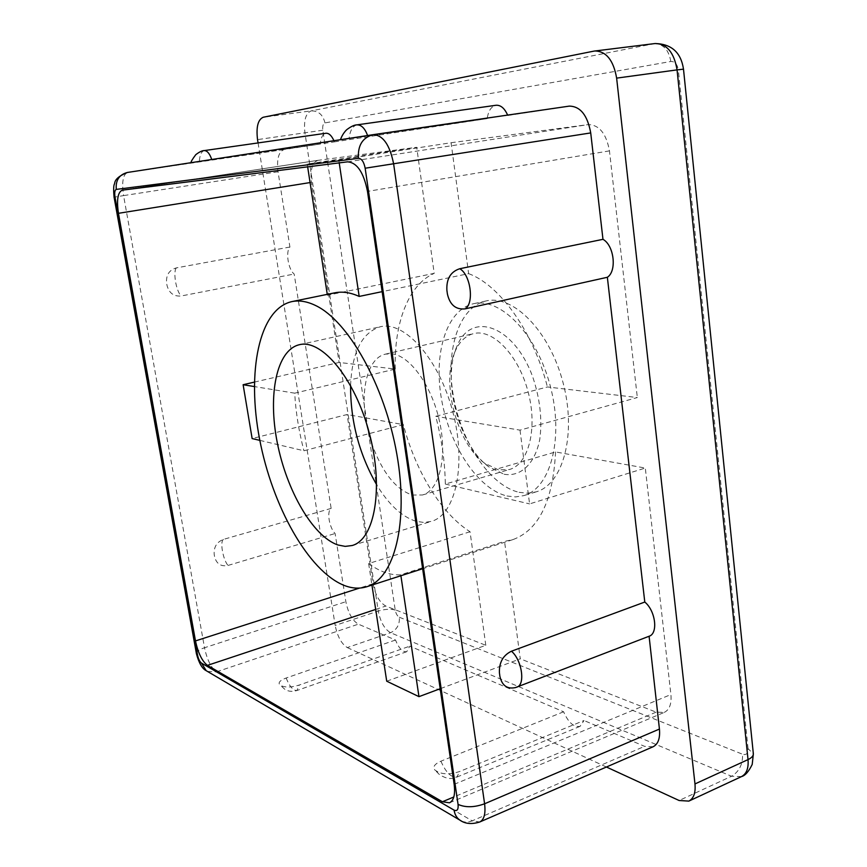 <?xml version="1.0" encoding="UTF-8"?>
<svg xmlns="http://www.w3.org/2000/svg" width="867" height="867" viewBox="0 0 867 867"><rect width="100%" height="100%" fill="white"/><g stroke="black" fill="none" stroke-linecap="round" stroke-linejoin="round"><path stroke-width="0.65" stroke-dasharray="4.33 3.25" d="M563.615 711.785L440.924 761.183C434.638 763.968 432.579 766.872 434.757 769.929L438.073 772.063C444.132 774.599 451.414 774.372 459.911 771.392L584.033 720.51L580.077 726.351C573.856 727.446 568.362 722.59 563.615 711.785L409.842 646.143L406.742 651.702C402.613 652.222 398.874 648.332 395.504 640.019L358.364 624.164C352.338 620.555 348.176 613.067 345.868 601.709L335.117 533.519C329.146 527.613 326.501 511.021 331.151 508.398L294.173 274.026C288.234 269.507 285.406 251.69 289.914 247.03L278.036 171.753C276.584 159.105 278.6 151.703 284.083 149.547L320.346 144.02C320.844 137.647 322.697 134.06 325.927 133.258M440.924 761.183C445.79 772.324 451.068 777.634 456.757 777.114L459.911 771.392M395.504 640.019L286.132 678.016C280.29 680.227 278.112 682.427 279.586 684.616L281.634 685.895C285.969 687.618 291.832 687.336 299.234 685.049L409.842 646.143M286.132 678.016C289.589 686.469 293.176 690.641 296.904 690.533L299.234 685.049M331.151 508.398L223.458 539.393C216.739 542.048 213.661 547.099 214.203 554.522L214.637 556.982C216.62 563.973 221.063 566.79 227.978 565.447L335.117 533.519M223.458 539.393C219.752 541.387 222.895 559.432 227.978 565.447M289.914 247.03L176.315 267.903C169.228 269.984 165.987 274.98 166.583 282.902L167.049 285.557C169.173 293.176 173.888 296.644 181.192 295.983L294.173 274.026M176.315 267.903C172.836 272.065 176.229 291.518 181.192 295.983M333.925 140.703L334.391 141.885L190.946 162.92L320.346 144.02M204.352 150.576L204.233 150.587C201.317 151.497 199.692 155.204 199.345 161.717M507.628 115.094L340.406 139.988L487.2 118.616C488.327 110.803 491.275 106.359 496.032 105.265M356.976 124.859C352.587 126.083 349.943 130.722 349.054 138.763M648.744 636.367L516.331 687.293M258.063 142.925L335.182 625.432L378.272 611.062L304.935 132.911C303.591 120.6 305.672 113.252 311.177 110.878L655.127 43.534M683.489 69.132L678.373 70.14C677.355 64.256 674.84 61.373 670.82 61.481L324.952 122.908C323.088 123.656 322.372 126.094 322.795 130.223L395.222 610.054C395.948 613.706 397.324 616.112 399.351 617.25C399.795 624.63 396.858 629.789 390.54 632.715L347.288 647.584C341.479 643.899 337.447 636.508 335.182 625.432M347.288 647.584L606.423 767.013M653.089 746.758L644.571 746.346L584.033 720.51M334.391 141.885L487.2 118.616M507.791 115.484L569.207 106.132M259.851 440.382L303.927 450.764L403.372 424.635L347.093 414.534L252.134 438.561M254.367 382.109L339.095 362.449L395.265 369.06L294.704 393.174C295.777 412.118 298.844 431.311 303.927 450.764M294.704 393.174L254.334 386.552M327.26 294.357L327.39 295.268L434.204 273.365L416.713 147.282L307.232 164.058L338.791 159.972L451.089 142.73L468.646 273.647L382.141 291.648M307.232 164.058L307.655 166.854M334.684 292.84L327.39 295.268M339.225 162.888L338.791 159.972M520.005 430.13L529.585 503.9L645.308 468.05L555.563 451.945L445.313 484.057C444.988 462.252 441.802 439.677 435.743 416.312L547.424 386.964L637.332 397.541L520.005 430.13L435.743 416.312M445.313 484.057L529.585 503.9M555.563 451.945C553.038 500.931 538.786 530.16 512.841 539.632L504.529 541.366L520.276 658.822L440.176 688.723M449.485 802.809L664.285 712.392L656.135 712.143L520.276 658.822M664.285 712.392C669.497 709.813 671.708 703.863 670.906 694.554L645.308 468.05M468.646 273.647C499.685 285.005 533.205 331.443 547.424 386.964M451.089 142.73L588.292 124.588C599.281 124.87 606.326 133.637 609.458 150.88L637.332 397.541M386.715 681.202L485.802 645.297L385.815 606.055C379.605 602.565 375.346 595.12 373.059 583.719L347.093 414.534M485.802 645.297L470.044 531.731C441.075 513.448 415.412 470.987 403.372 424.635M395.265 369.06C393.9 323.651 408.292 284.549 434.204 273.365M122.269 190.166L317.896 160.352L416.713 147.282M317.896 160.352C312.228 162.508 310.083 169.845 311.448 182.341L339.095 362.449M470.044 531.731L368.627 563.539C379.627 571.624 390.334 575.385 400.76 574.799L504.529 541.366M400.901 575.742L400.76 574.799M368.627 563.539L371.943 585.084M504.106 474.249C520.623 477.11 534.798 464.094 539.729 439.634C542.439 419.671 540.054 398.614 532.587 376.484C513.546 324.865 470.987 310.841 457.082 346.009C441.552 379.432 458.881 445.378 488.836 466.858L504.106 474.249M498.438 469.86L484.415 463.086C456.822 443.362 440.761 382.206 455.088 351.471C459.423 341.609 465.622 335.648 473.675 333.578C492.824 328.604 518.607 355.167 528.133 391.938C537.908 428.634 528.512 464.441 509.406 469.524L498.438 469.86M366.459 423.237C359.913 389.543 367.868 357.822 385.447 354.137L391.526 353.769C409.744 355.221 431.853 385.62 439.602 421.752C447.535 457.884 439.222 490.494 422.457 494.992L412.172 495.035C395.612 489.259 382.206 472.298 371.954 444.153M519.073 492.326L527.743 493.215L536.077 491.882C562.986 484.49 576.837 434.443 563.073 382.748C549.645 330.966 512.982 294.195 485.921 300.99C458.459 307.221 445.183 350.983 453.506 396.858C461.58 442.766 489.953 485.607 519.073 492.326M506.989 496L515.605 496.921L523.863 495.61C550.545 488.294 564.135 438.084 550.307 386.108C536.792 334.044 500.281 297.002 473.447 303.743C446.234 309.92 433.229 353.823 441.639 399.915C449.8 446.028 478.085 489.129 506.989 496M350.593 385.522C351.969 352.327 361.842 332.744 380.201 326.783C404.553 320.53 439.027 358.808 452.78 411.738C466.825 464.582 455.619 514.857 431.343 521.392L423.855 522.454L416.008 521.284C401.8 516.732 388.698 504.561 376.679 484.794M670.82 61.481C668.739 49.722 663.201 43.794 654.217 43.675L594.003 51.11M324.952 122.908C323.023 114.769 318.427 110.759 311.177 110.878L263.178 117.262M322.795 130.223L257.532 139.609M395.222 610.054C390.692 608.732 385.046 609.067 378.272 611.062C380.461 621.964 384.547 629.182 390.54 632.715L731.531 776.247C739.161 771.695 742.846 764.358 742.586 754.247C746.357 755.287 748.178 753.423 748.069 748.654L753.358 753.9M399.351 617.25L742.586 754.247M741.491 776.594L731.531 776.247L679.121 800.512M748.069 748.654L678.373 70.14M284.083 149.547L127.482 172.457C122.941 174.57 121.64 182.287 123.569 195.606L114.086 197.199M461.211 820.908C464.614 822.512 468.267 822.49 472.19 820.854L479.798 821.97M207.473 671.416L216.371 671.892L472.19 820.854L644.571 746.346M196.375 653.447C196.538 651.453 199.258 649.556 204.514 647.747C207.083 659.689 211.039 667.742 216.371 671.892L358.364 624.164M278.036 171.753L123.569 195.606L204.514 647.747L345.868 601.709M310.072 182.569L311.448 182.341M317.983 160.341L122.345 190.155M373.059 583.719L359.491 588.086M347.548 161.836L588.292 124.588M609.458 150.88L367.489 191.412M454.156 784.342L670.906 694.554M656.135 712.143L453.82 796.979M375.682 609.425L385.815 606.055M580.077 726.351L456.768 777.125C451.794 778.317 449.431 780.354 439.699 774.838L434.768 769.918M406.742 651.702L296.915 690.533C292.461 691.899 288.494 691.541 285.005 689.46L279.597 684.605M512.841 539.632L422.641 568.73M484.415 463.086L488.836 466.858M455.088 351.471L457.082 346.009M422.457 494.992L509.406 469.524M385.447 354.137L473.675 333.578M485.921 300.99L473.447 303.743M536.077 491.882L523.863 495.61M352.154 545.516L431.343 521.392M299.386 344.708L380.201 326.783"/><path stroke-width="1.3" d="M465.178 308.858C455.836 309.855 449.908 304.913 447.405 294.021L446.884 290.228C446.332 278.871 450.623 271.707 459.759 268.727L602.977 239.325C614.15 245.415 617.066 271.154 607.355 277.277L465.178 308.858C474.422 303.266 470.64 274.709 459.759 268.737M511.454 651.215C522.021 660.025 525.619 685.179 516.667 687.173L515.507 687.574C507.206 689.341 502.015 685.602 499.901 676.368L499.435 672.944C498.969 662.594 502.979 655.354 511.454 651.215L644.788 602.045C655.571 610.715 658.389 633.528 649.09 636.248L659.429 729.06C660.253 738.294 658.14 744.189 653.089 746.758L479.798 821.97C484.176 819.673 485.769 813.614 484.588 803.785L393.672 164.145C389.901 144.984 383.084 135.165 373.233 134.667L127.482 172.457L372.929 134.71M211.743 159.495C209.695 153.578 207.191 150.609 204.244 150.587L204.233 150.587C202.228 150.533 199.399 151.898 195.769 154.684C192.333 159.29 190.751 161.966 191.043 162.682M367.608 135.523C364.899 128.327 361.366 124.772 356.987 124.859L496.032 105.265C500.682 104.95 504.551 108.223 507.628 115.094M258.063 142.925L257.532 139.609C256.058 127.081 257.933 119.624 263.178 117.262L594.003 51.11L655.127 43.534C666.799 43.718 674.103 52.508 677.062 69.88L683.499 69.154L753.293 753.293C753.64 755.645 751.884 757.747 748.026 759.6L694.976 783.941C695.746 792.796 693.698 798.518 688.832 801.108L679.121 800.512L606.423 767.013M694.976 783.941L616.632 78.128L677.062 69.88L748.026 759.6C748.698 768.27 746.52 773.938 741.491 776.594C745.176 775.618 748.752 771.554 752.209 764.423L753.358 753.9M594.892 50.969C606.261 51.24 613.511 60.289 616.632 78.128M204.352 150.576L325.927 133.258C328.918 133.063 331.584 135.545 333.925 140.703M373.287 134.656L569.283 106.121C580.348 106.283 587.49 115.224 590.72 132.922L602.977 239.325M607.355 277.277L644.788 602.045M259.851 440.382L252.134 438.561L243.128 384.72L254.367 382.109M254.334 386.552L243.128 384.72M307.655 166.854L327.26 294.357M382.141 291.648L359.176 296.427C350.441 292.472 342.281 291.279 334.684 292.84L291.919 301.597C258.81 308.945 246.705 372.29 259.58 439.027C272.216 505.808 308.218 571.06 344.199 585.431C352.154 588.52 359.707 588.953 366.839 586.721C394.247 578.712 409.018 522.92 396.848 454.232C384.872 385.577 348.187 320.812 315.555 305.498C307.091 301.402 299.213 300.101 291.919 301.597M359.176 296.427L339.225 162.888M440.176 688.723L418.967 696.645L386.715 681.202L371.943 585.084M418.967 696.645L400.901 575.742M371.954 444.153L366.459 423.237M359.491 588.086L195.487 640.919L118.454 213.315C116.492 199.963 117.76 192.246 122.269 190.166L347.548 161.836C357.052 162.562 363.696 172.425 367.489 191.412L454.156 784.342C455.403 794.4 453.853 800.555 449.485 802.809L442.419 801.758L207.441 665.379L375.682 609.425M195.487 640.919C198.109 653.057 202.098 661.207 207.441 665.379M376.679 484.794C359.111 454.037 350.42 420.95 350.593 385.522M337.816 544.953C312.77 536.261 286.565 490.44 277.256 442.56C267.762 394.691 276.508 349.975 299.386 344.708C321.939 338.802 355.21 378.901 369.44 433.63C383.951 488.294 374.696 539.567 352.154 545.516L345.185 546.383L337.816 544.953M116.276 189.396C115.495 180.293 119.202 174.646 127.384 172.468C119.072 175.817 114.812 179.556 114.617 183.685C113.555 185.039 113.382 189.559 114.086 197.21L115.008 197.134C114.357 192.637 114.78 190.057 116.276 189.396L358.429 158.325C357.659 145.483 362.525 137.604 373.027 134.688L569.283 106.121M358.429 158.325C361.658 158.563 363.902 161.858 365.159 168.22L590.72 132.922M365.159 168.22L458.058 804.392C465.503 807.686 474.347 807.491 484.588 803.785L659.429 729.06M458.058 804.392C458.513 809.54 457.18 811.458 454.07 810.125C454.774 814.514 456.649 817.809 459.716 820.019L461.211 820.908M454.07 810.125L201.48 663.092L206.205 670.679L207.473 671.416M201.48 663.092C199.713 661.716 198.402 659.007 197.524 654.964L196.375 653.447M197.524 654.964L115.008 197.134M118.454 213.315L310.072 182.569M453.82 796.979L442.419 801.758M649.09 636.248L515.507 687.574M340.536 139.695C340.363 139.858 342.194 133.995 346.757 129.66C351.048 126.452 354.462 124.848 356.987 124.859M422.641 568.73L366.839 586.721M655.127 43.534C671.535 43.946 680.996 52.486 683.489 69.132M688.832 801.108L741.491 776.594M479.798 821.97C471.691 824.528 464.994 823.878 459.716 820.019L206.205 670.679C202.206 668.717 198.944 663.092 196.43 653.772L114.086 197.21"/></g></svg>
